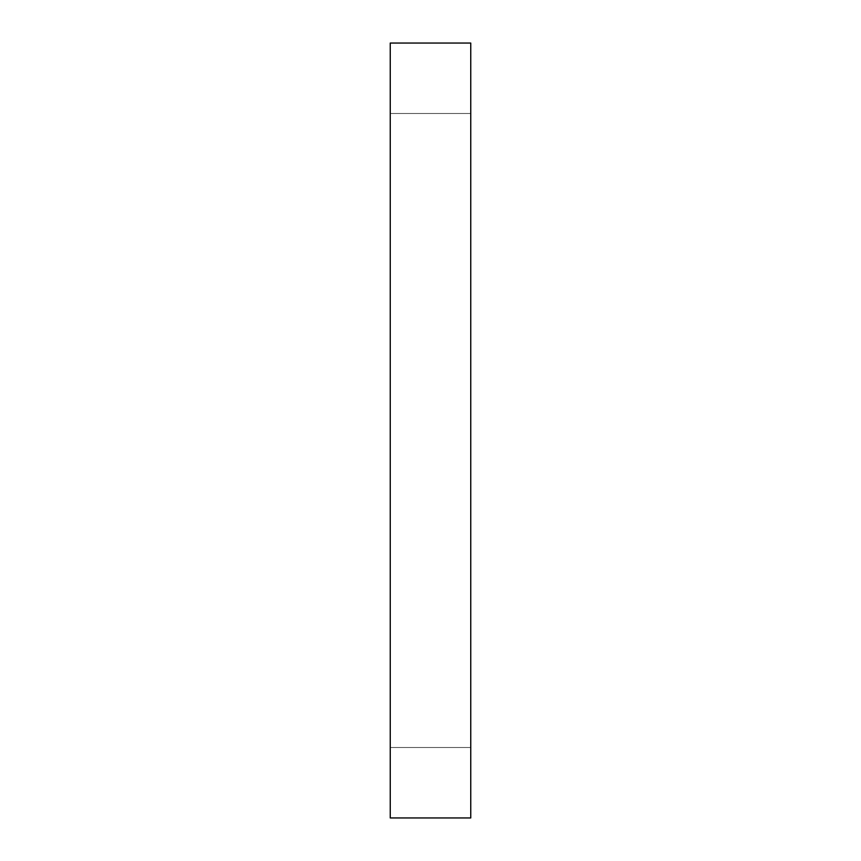 <?xml version="1.0" encoding="UTF-8"?>
<svg xmlns="http://www.w3.org/2000/svg" width="861" height="861" viewBox="0 0 861 861"><rect width="100%" height="100%" fill="white"/><g stroke="black" fill="none" stroke-linecap="round" stroke-linejoin="round"><path stroke-width="0.65" stroke-dasharray="4.3 3.23" d="M470.752 113.491L470.752 747.509L390.248 747.509L390.248 113.491L470.752 113.491L470.752 119.582L470.752 113.491L390.248 113.491L390.248 817.95L390.248 43.05L390.248 747.509L390.248 113.491L390.248 747.509L470.752 747.509L470.752 43.05L470.752 817.95L470.752 113.491"/><path stroke-width="1.29" d="M390.248 817.95L470.752 817.95L470.752 43.05L390.248 43.05L390.248 817.95L390.248 43.05L470.752 43.05L470.752 817.95L390.248 817.95"/></g></svg>
